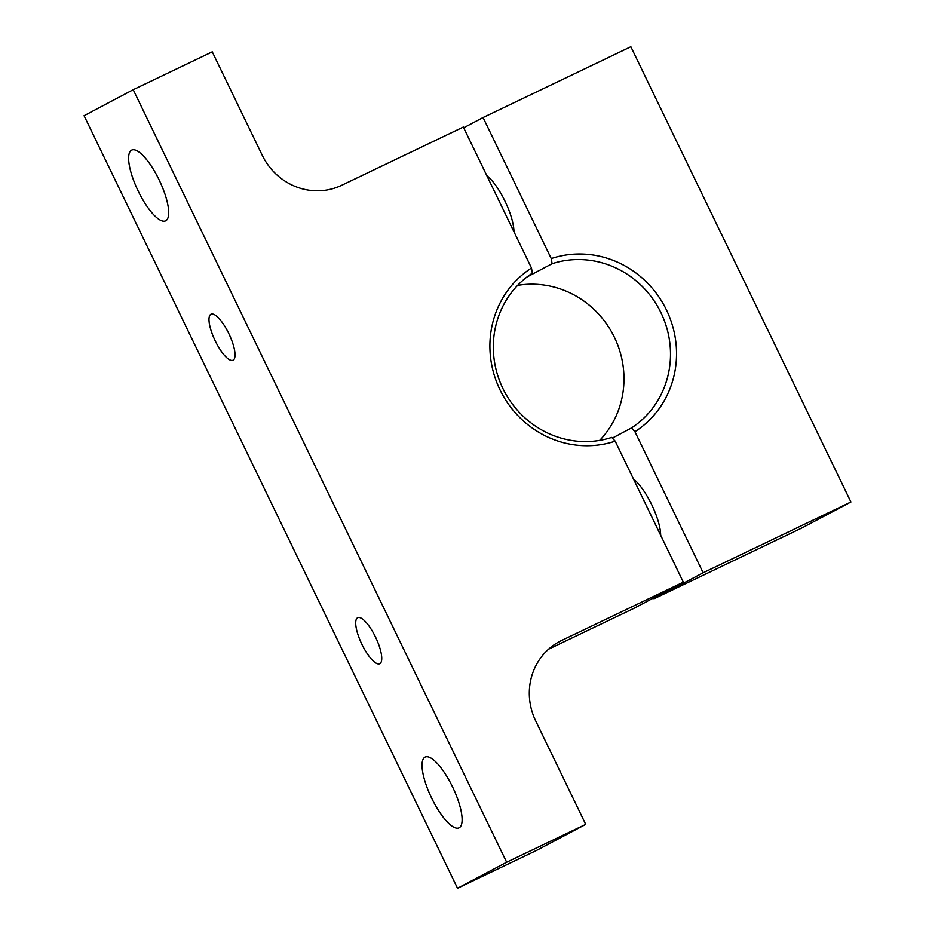 <?xml version="1.0" encoding="UTF-8"?>
<svg xmlns="http://www.w3.org/2000/svg" width="935" height="935" viewBox="0 0 935 935"><rect width="100%" height="100%" fill="white"/><g stroke="black" fill="none" stroke-linecap="round" stroke-linejoin="round"><path stroke-width="1.4" d="M379.82 663.675A25.502 7.702 64.4 0 1 379.739 663.721A25.502 7.702 64.4 0 1 361.845 644.192A25.502 7.702 64.4 0 1 357.626 617.766A25.502 7.702 64.4 0 1 357.708 617.719A25.502 7.702 64.4 0 1 375.601 637.249A25.502 7.702 64.4 0 1 379.82 663.675M431.596 798.022A39.223 11.851 64.4 0 1 425.144 757.093A39.223 11.851 64.4 0 1 452.563 786.919A39.223 11.851 64.4 0 1 459.027 827.849A39.223 11.851 64.4 0 1 431.596 798.022M233.107 360.185A25.502 7.702 64.4 0 1 233.025 360.22A25.502 7.702 64.4 0 1 215.132 340.691A25.502 7.702 64.4 0 1 210.913 314.265A25.502 7.702 64.4 0 1 210.994 314.23A25.502 7.702 64.4 0 1 228.888 333.76A25.502 7.702 64.4 0 1 233.107 360.185M138.17 191.02A39.223 11.851 64.4 0 1 131.706 150.091A39.223 11.851 64.4 0 1 159.137 179.929A39.223 11.851 64.4 0 1 165.589 220.859A39.223 11.851 64.4 0 1 138.17 191.02M561.69 640.44L683.345 582.178L615.195 441.18A96.843 92.308 -117.9 0 1 499.956 389.755A96.843 92.308 -117.9 0 1 531.489 268.041L463.328 127.043L341.672 185.305A61.289 58.426 -117.9 0 1 262.303 155.362L212.257 51.846L133.202 89.702L506.665 862.234L585.719 824.378L535.673 720.862A61.289 58.426 -117.9 0 1 559.691 641.445A61.289 58.426 -117.9 0 1 561.69 640.44L557.727 642.544M683.345 582.178L634.21 608.194L548.553 649.217M531.489 268.041L532.331 273.184A91.946 87.645 62.1 0 0 502.866 388.434A91.946 87.645 62.1 0 0 611.724 437.428L615.195 441.18M585.719 824.378L536.573 850.394L457.531 888.25L506.665 862.234M133.202 89.702L84.068 115.706L457.531 888.25M653.997 598.786L801.798 528.006L850.932 502.001L703.143 572.769L653.997 598.786L653.588 597.933M517.616 285.385A91.946 87.645 -117.9 0 1 612.846 334.204A91.946 87.645 -117.9 0 1 599.686 440.397M486.773 175.546A36.781 11.115 64.4 0 1 513.958 231.775M526.837 277.087L552.094 263.717L551.253 258.574L483.068 117.529L463.69 127.791M483.068 117.529L630.856 46.75L850.932 502.001M633.498 479.047A36.781 11.115 64.4 0 1 660.671 535.264M703.143 572.769L634.947 431.725L631.487 427.961L612.343 438.106M552.094 263.717A91.946 87.645 -117.9 0 1 660.963 312.722A91.946 87.645 -117.9 0 1 631.487 427.961M551.253 258.574A96.843 92.308 -117.9 0 1 666.48 310.011A96.843 92.308 -117.9 0 1 634.947 431.725"/></g></svg>
